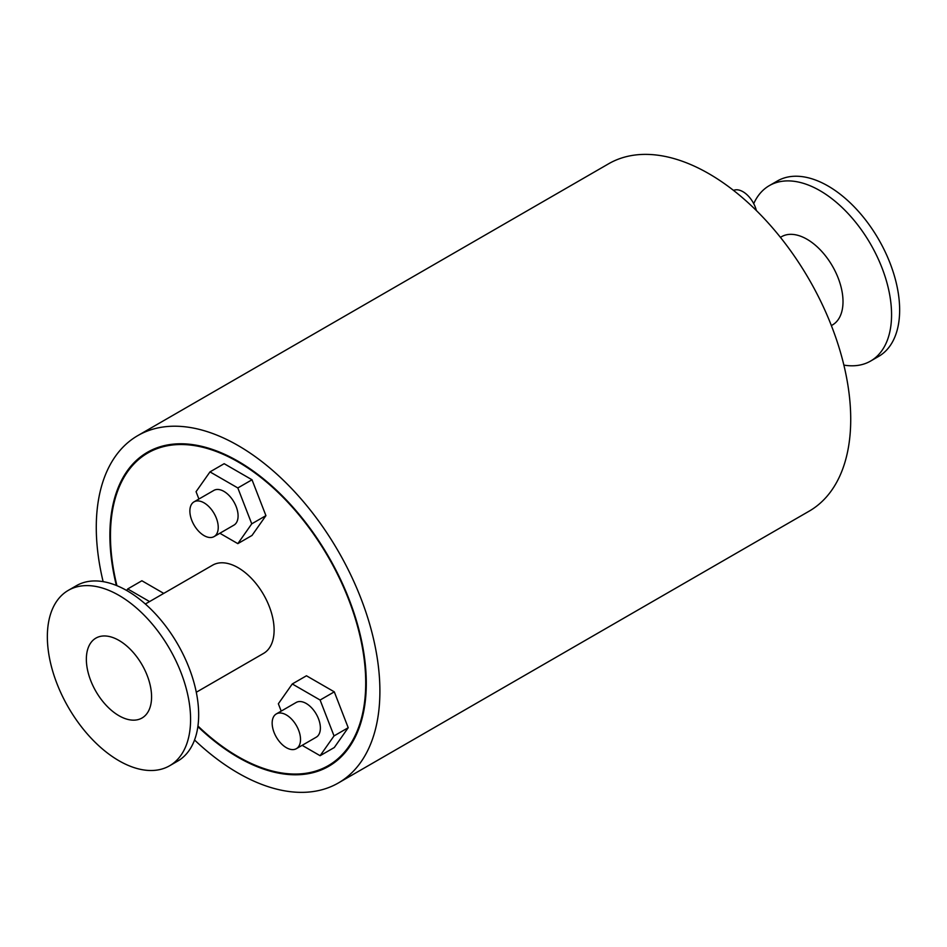<?xml version="1.0" encoding="UTF-8"?>
<svg xmlns="http://www.w3.org/2000/svg" width="947" height="947" viewBox="0 0 947 947"><rect width="100%" height="100%" fill="white"/><g stroke="black" fill="none" stroke-linecap="round" stroke-linejoin="round"><path stroke-width="1.42" d="M733.534 190.406A20.053 11.577 60 0 1 756.369 210.542M831.371 325.579L832.46 324.951A50.937 29.416 -120 0 0 832.46 266.131A50.937 29.416 -120 0 0 781.524 236.714L780.435 237.342M843.872 365.104A101.282 58.477 -120 0 0 870.589 361.067A101.282 58.477 -120 0 0 870.589 244.113A101.282 58.477 -120 0 0 769.307 185.636A101.282 58.477 -120 0 0 753.717 203.664M870.589 361.067L878.674 356.392A101.282 58.477 -120 0 0 878.674 239.449A101.282 58.477 -120 0 0 777.392 180.972L769.307 185.636M281.2 711.102L278.359 703.763L292.28 683.959L306.461 675.779L334.291 691.843L320.11 700.034L334.031 735.914L320.11 755.706L302.14 745.336M334.291 691.843L348.212 727.722L334.031 735.914M348.212 727.722L334.291 747.526L320.11 755.706M292.28 683.959L320.11 700.034M296.364 748.675L316.227 737.204A20.053 11.577 -120 0 0 316.227 714.05A20.053 11.577 -120 0 0 296.162 702.473L276.311 713.931A20.053 11.577 60 0 1 296.364 725.509A20.053 11.577 60 0 1 296.364 748.675A20.053 11.577 60 0 1 279.247 741.383A20.053 11.577 60 0 1 276.311 713.931M126.638 590.466L127.703 588.951L149.567 601.57M163.748 593.39L141.884 580.76L127.703 588.951M198.917 499.033L196.065 491.682L209.985 471.89L237.827 487.954L251.748 523.833L237.827 543.637L219.858 533.256M237.827 487.954L252.009 479.774L224.167 463.699L209.985 471.89M252.009 479.774L265.929 515.642L251.748 523.833M265.929 515.642L252.009 535.446L237.827 543.637M214.081 536.594L233.933 525.123A20.053 11.577 -120 0 0 238.088 515.949A20.053 11.577 -120 0 0 229.34 495.766A20.053 11.577 -120 0 0 213.88 490.392L194.028 501.851A20.053 11.577 60 0 1 209.476 507.225A20.053 11.577 60 0 1 218.236 527.408A20.053 11.577 60 0 1 214.081 536.594A20.053 11.577 60 0 1 194.028 525.005A20.053 11.577 60 0 1 194.028 501.851M145.353 604.008L212.613 565.17A50.937 29.416 60 0 1 263.562 594.586A50.937 29.416 60 0 1 263.562 653.406L196.289 692.245M169.608 765.768L177.693 761.104A101.282 58.477 -120 0 0 177.693 644.161A101.282 58.477 -120 0 0 76.411 585.684L68.326 590.348A101.282 58.477 -120 0 0 47.35 636.715A101.282 58.477 -120 0 0 91.563 738.636A101.282 58.477 -120 0 0 169.608 765.768A101.282 58.477 -120 0 0 169.608 648.825A101.282 58.477 -120 0 0 68.326 590.348M86.355 659.23A46.131 26.634 -120 0 0 106.478 705.645A46.131 26.634 -120 0 0 142.026 718.004A46.131 26.634 -120 0 0 142.026 664.747A46.131 26.634 -120 0 0 95.907 638.112A46.131 26.634 -120 0 0 86.355 659.23M197.947 726.006A180.498 104.217 -120 0 0 328.337 765.602A180.498 104.217 -120 0 0 328.337 557.179A180.498 104.217 -120 0 0 147.839 452.974A180.498 104.217 -120 0 0 110.456 535.6A180.498 104.217 -120 0 0 116.931 585.684M194.549 739.998A200.551 115.794 -120 0 0 338.363 782.968L809.188 511.143A200.551 115.794 -120 0 0 809.188 279.566A200.551 115.794 -120 0 0 608.637 163.772L137.812 435.596A200.551 115.794 -120 0 0 96.274 527.408A200.551 115.794 -120 0 0 103.128 581.636M338.363 782.968A200.551 115.794 -120 0 0 338.363 551.391A200.551 115.794 -120 0 0 137.812 435.596M197.864 726.621A181.303 104.679 -120 0 0 328.739 766.301A181.303 104.679 -120 0 0 328.739 556.943A181.303 104.679 -120 0 0 147.436 452.275A181.303 104.679 -120 0 0 109.888 535.268A181.303 104.679 -120 0 0 116.363 585.459M156.362 448.049L147.839 452.974M336.86 760.69L328.337 765.602"/></g></svg>
